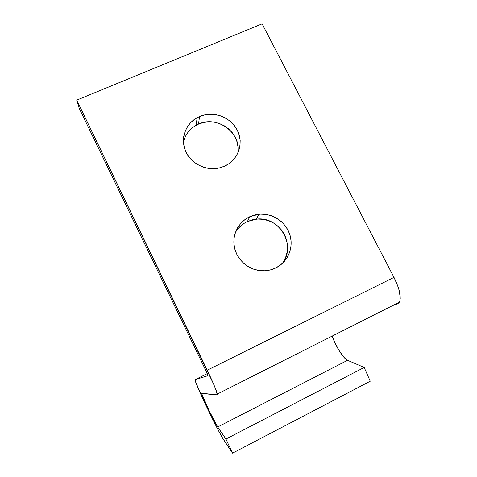 <?xml version="1.0" encoding="UTF-8"?>
<svg xmlns="http://www.w3.org/2000/svg" width="477" height="477" viewBox="0 0 477 477"><rect width="100%" height="100%" fill="white"/><g stroke="black" fill="none" stroke-linecap="round" stroke-linejoin="round"><path stroke-width="0.72" d="M237.886 152.533L238.053 147.363L237.17 142.235L235.268 137.346L232.436 132.88L228.769 129.005L224.411 125.856L219.521 123.561L214.292 122.201L208.914 121.838L203.59 122.476L198.527 124.098L199.517 116.543C213.118 110.61 230.719 116.99 237.302 130.191C244.081 143.303 238.178 160.206 224.452 166.217L229.193 163.522L233.253 159.974L236.479 155.723L238.756 150.929L240.003 145.783L240.169 140.476L239.251 135.212L237.302 130.191L234.38 125.606L230.612 121.617L226.128 118.379L221.107 116.018L215.729 114.617L210.196 114.236L204.722 114.885L199.517 116.543L194.765 119.161L190.663 122.631L187.366 126.828L185.004 131.592L183.675 136.75L183.43 142.092L184.289 147.423L186.221 152.521L189.148 157.195L192.964 161.256L197.514 164.541L202.618 166.932L208.085 168.327L213.69 168.673L219.217 167.958L224.452 166.217L221.024 167.487C207.692 171.541 191.879 164.607 186.012 152.097C180.02 139.642 185.1 124.211 197.108 117.718L199.517 116.543L198.527 124.098L196.184 125.242C189.476 129.088 185.225 134.711 183.436 142.104M284.071 260.651L286.248 255.755L287.41 250.52L287.512 245.142L286.558 239.824L284.584 234.767L281.668 230.17L277.924 226.193L273.494 222.986L268.539 220.678L263.25 219.348L257.824 219.05L252.47 219.796L247.378 221.566L249.799 216.707L258.951 214.239C272.349 212.903 285.884 221.871 289.873 234.738C293.963 247.575 287.756 262.249 275.569 268.038L280.309 265.146L284.364 261.39L287.565 256.906L289.801 251.88L290.988 246.496L291.089 240.968L290.099 235.501L288.066 230.308L285.067 225.573L281.215 221.483L276.654 218.192L271.562 215.813L266.124 214.441L260.543 214.131L255.034 214.894L249.799 216.707L245.047 219.509L240.951 223.188L237.677 227.612L235.358 232.615L234.082 238.005L233.903 243.574L234.833 249.107L236.842 254.39L239.853 259.208L243.747 263.376L248.38 266.732L253.561 269.135L259.089 270.501L264.747 270.769L270.31 269.934L275.569 268.038C270.817 270.274 265.772 271.151 260.442 270.662C247.807 269.451 236.693 259.369 234.35 247.026C231.947 234.69 238.572 221.853 249.799 216.707L247.378 221.566C242.244 223.987 238.244 227.648 235.382 232.537L235.59 232.18M207.948 375.673L205.951 370.76L79.182 108.255L205.951 370.76L207.948 375.673L195.153 379.656L195.594 381.815L203.906 401.097L216.647 427.136L222.616 438.13L232.543 453.15L225.931 439.037L217.697 426.975L347.56 360.296L364.184 367.457L225.931 439.037L217.697 426.975C214.841 423.004 201.962 396.172 201.658 393.579L201.693 393.269L217.202 394.837L216.314 390.818L213.565 384.009L76.737 100.128L262.094 23.85L393.99 277.375L207.227 370.2C213.034 382.363 216.397 390.311 217.315 394.056L217.202 394.837L201.652 393.531L209.373 411.156L217.697 426.975L347.56 360.296L344.883 358.281L339.97 351.996L335.248 343.518L332.451 336.649C335.414 345.938 343.559 358.787 347.56 360.296L364.184 367.457L225.931 439.037L232.543 453.15L370.241 381.212L364.184 367.457L370.241 381.212L232.543 453.15L223.898 440.199C218.383 432.228 195.791 385.094 195.129 380.229L195.153 379.656L207.262 373.622L195.153 379.656L207.96 375.667M237.767 153.338C242 133.268 217.476 115.023 198.527 124.098L193.906 126.649M242.757 224.291L238.774 227.875M79.182 108.255L76.737 100.128L262.094 23.85L393.99 277.375L207.227 370.2L76.737 100.128L79.182 108.255M397.669 303.724L399.392 302.162C401.413 297.141 399.613 288.877 393.99 277.375L397.967 286.54L399.273 290.875L400.263 298.167L399.917 300.832L399.034 302.704L397.669 303.724L392.672 305.554L397.669 303.724M281.943 263.817C297.111 246.037 279.558 215.819 256.28 219.158L247.378 221.566M196.184 125.242L197.108 117.718M399.392 302.162L217.315 394.056M201.658 393.579L202.176 393.316M256.28 219.158L258.951 214.239"/></g></svg>
